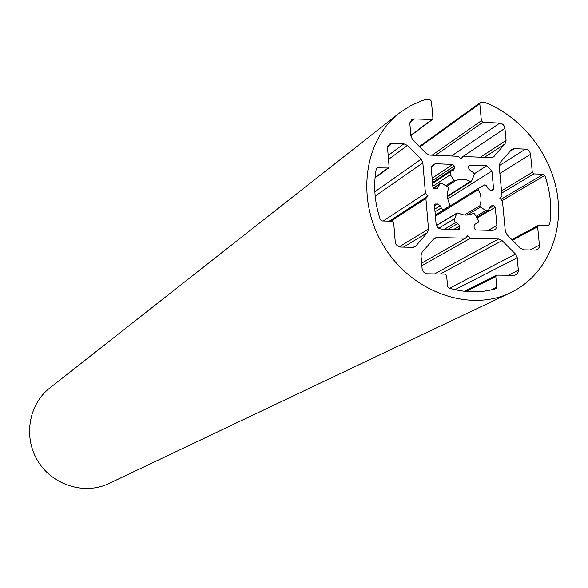 <?xml version="1.0" encoding="UTF-8"?>
<svg xmlns="http://www.w3.org/2000/svg" width="588" height="588" viewBox="0 0 588 588"><rect width="100%" height="100%" fill="white"/><g stroke="black" fill="none" stroke-linecap="round" stroke-linejoin="round"><path stroke-width="0.88" d="M484.806 102.518L485.254 102.613C522.578 117.306 551.934 155.364 557.578 196.135C563.238 236.876 544.326 276.72 510.296 292.817C469.364 312.588 411.96 292.265 384.045 246.534C355.718 201.052 363.347 140.672 399.421 113.021L410.012 106.016L421.567 100.783L426.043 99.394L429.857 99.593L431.43 101.18L432.922 118.328L432.423 119.54L414.268 118.923L411.512 119.754L409.858 123.767L410.902 136.085L412.622 139.753L426.249 153.468L429.791 155.107L458.199 156.29L460.816 158.922L462.969 156.489L490.987 157.657L493.347 157.033L505.041 143.884L506.077 140.407L504.923 128.324C504.357 125.288 502.644 123.553 499.785 123.112L482.924 122.289L481.374 120.716L479.801 103.738L480.3 102.532L481.072 102.319L484.806 102.518M475.802 229.974L492.722 230.422L495.427 229.511L496.97 226.615L495.294 207.299L493.736 205.726L490.774 205.947L488.26 210.614L485.945 210.511L480.374 207.079L479.874 205.719C481.77 200.398 481.271 195.018 478.397 189.556L478.647 188.226L484.652 184.86L486.511 185.676L488.069 188.63L490.458 190.402L492.987 190.299L493.589 188.998L491.913 171.012L486.724 165.772L469.187 165.294L468.621 166.566L468.805 168.565L470.606 171.02L473.458 172.504L474.332 174.452L471.591 181.119L470.371 181.471C465.115 178.73 460.066 178.546 455.237 180.913L453.936 180.472L450.364 174.695L450.878 171.284L453.546 170.123L454.487 168.006L454.311 166L452.738 164.419L435.686 163.736L433.143 164.449L431.298 168.66L432.871 186.859L434.459 188.454L437.582 188.189L439.964 183.632L442.426 183.684L448.056 187.153L448.556 188.52C446.615 193.849 447.093 199.266 449.989 204.771L449.732 206.116L443.602 209.556L441.706 208.74L440.133 205.749L437.7 203.955L435.076 204.087L434.473 205.396L436.061 223.749C436.634 226.902 438.398 228.673 441.368 229.063L459.199 229.349L459.838 228.004L459.654 225.976L457.831 223.506L454.95 222.021L454.061 220.052L456.854 213.275L458.089 212.907C463.395 215.634 468.452 215.789 473.266 213.363L474.56 213.804L478.551 220.698L478.11 222.573L475.104 224.138L474.046 226.373L474.229 228.394L475.802 229.974M520.446 248.261L523.915 249.841L535.249 250.091L537.785 249.275L539.115 247.482L539.446 245.519L537.63 226.799L538.88 225.314L548.45 225.586L549.684 224.506C552.095 208.189 550.478 191.828 544.811 175.415L543.371 174.261L533.845 173.894L532.309 172.335L530.545 154.328C529.972 151.292 528.267 149.565 525.429 149.139L514.199 148.646L511.876 149.249L500.204 162.42L499.168 165.926L501.983 195.863L499.866 198.318L502.461 200.934L505.305 231.106L507.025 234.759L520.446 248.261M514.191 275.287L517.006 274.243L518.41 271.48L517.249 257.779L515.522 254.119L502.071 240.602L498.58 239.015L470.349 238.316L467.717 235.678L465.542 238.199L436.921 237.493L434.642 238.066L422.14 252.105L421.015 255.773L422.088 268.466C422.654 271.656 424.44 273.435 427.447 273.802L445.043 274.104L446.645 275.699L447.586 286.503L448.791 288.032C465.057 292.839 480.749 293.059 495.882 288.708L496.794 287.216L495.809 276.529L496.515 275.125L514.191 275.287M415.9 245.872L427.395 232.716L428.512 229.077L425.888 198.435L428.093 195.936L425.447 193.276L422.845 162.869L421.111 159.194L407.455 145.464L403.89 143.817L392.071 143.303L389.3 144.133L387.588 148.22L389.109 166.757L388.565 168.014L377.592 167.859L376.254 168.947C373.262 185.639 374.622 202.581 380.333 219.758L381.862 220.956L392.078 221.235L393.695 222.845L395.232 241.697C395.798 244.887 397.591 246.673 400.612 247.063L412.548 247.327L414.863 246.739L415.9 245.872L413.636 247.225M504.923 128.324L462.969 156.489M383.207 220.992L425.447 193.276M389.315 221.161L428.093 195.936M390.807 221.198L425.888 198.435M474.222 173.791L486.724 165.772M447.777 198.847L491.913 171.012M421.853 265.717L470.349 238.316M421.64 263.159L465.542 238.199M399.421 113.021L49.884 387.918C28.628 404.309 23.064 437.332 37.97 461.249C52.648 485.313 84.665 495.177 108.861 483.556L510.296 292.817M375.085 177.422L387.757 168.249M376.283 168.822L377.592 167.859M491.34 289.891L496.794 287.216M466.086 291.464L495.809 276.529M499.874 173.409L530.545 154.328M501.513 190.821L532.309 172.335M499.153 165.735L525.429 149.139M509.671 151.542L514.199 148.646M432.334 180.648L454.311 166M432.129 178.223L452.738 164.419M431.541 166.573L435.686 163.736M436.009 188.505L438.494 186.888M433.76 188.248L439.126 184.728M435.311 215.046L449.732 206.116M435.032 211.79L441.154 207.968M434.797 209.1L440.133 205.749M434.525 205.962L437.7 203.955M434.591 204.661L435.796 203.896M457.31 229.482L459.838 228.004M453.848 229.394L459.654 225.976M448.144 229.239L457.831 223.506M444.631 229.151L455.7 222.565M438.751 228.218L454.281 218.89M436.531 225.579L456.854 213.275M474.817 224.344L475.42 223.991M492.376 157.481L494.177 156.32M484.372 157.378L505.041 143.884M480.455 157.216L506.077 140.407M451.51 156.011L499.785 123.112M435.451 155.342L482.924 122.289M432.07 155.203L481.374 120.716M419.825 147L479.801 103.738M501.726 193.084L533.845 173.894M500.888 199.354L543.371 174.261M502.086 200.552L544.811 175.415M547.693 225.564L549.684 224.506M512.486 240.257L537.63 226.799M529.935 249.974L539.424 245.1M387.712 146.581L392.071 143.303M388.183 155.452L403.89 143.817M388.506 159.399L407.455 145.464M374.85 191.776L421.111 159.194M375.188 196.127L422.845 162.869M399.274 246.835L428.512 229.077M403.53 247.122L427.395 232.716M432.503 182.596L454.487 168.006M432.819 186.256L450.364 174.695M445.792 185.757L453.936 180.472M446.799 186.381L455.237 180.913M447.402 196.039L470.371 181.471M468.71 165.889L469.908 165.103M491.23 190.431L493.589 188.998M435.318 215.098L478.647 188.226M435.407 216.149L478.397 189.556M464.402 214.973L479.874 205.719M466.953 215.076L480.374 207.079M476.104 216.296L485.945 210.511M489.988 206.778L491.877 205.668M489.576 208.174L493.736 205.726M477.118 217.935L495.294 207.299M488.312 230.305L496.985 225.424M434.561 273.927L498.58 239.015M440.316 274.023L502.071 240.602M449.519 288.252L515.522 254.119M454.95 289.671L517.249 257.779M508.422 275.191L518.432 270.215M432.68 239.992L436.921 237.493M410.828 135.269L431.614 119.776M409.961 122.208L414.268 118.923M375.056 177.789L388.565 168.014M464.432 291.288L496.515 275.125M433.378 187.954L439.964 183.632M436.472 225.447L457.185 212.9M419.369 146.544L480.3 102.532M511.861 239.625L538.285 225.454M432.577 183.412L450.878 171.284M447.446 196.576L471.282 181.471M476.758 217.354L488.26 210.614M410.858 135.6L432.423 119.54"/></g></svg>
